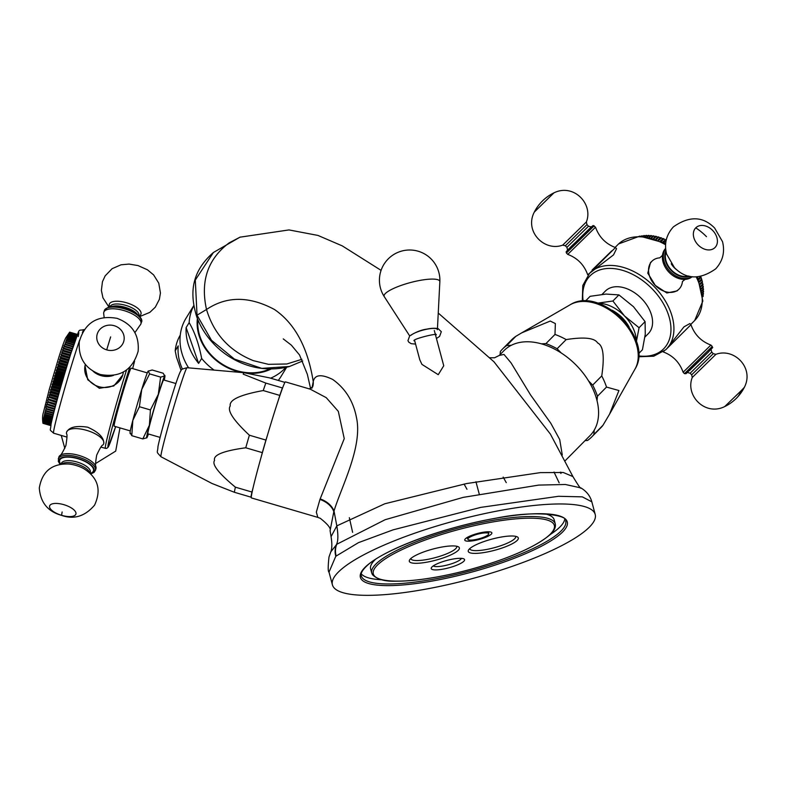 <?xml version="1.0" encoding="UTF-8"?>
<svg xmlns="http://www.w3.org/2000/svg" width="786" height="786" viewBox="0 0 786 786"><rect width="100%" height="100%" fill="white"/><g stroke="black" fill="none" stroke-linecap="round" stroke-linejoin="round"><path stroke-width="1.18" d="M615.458 247.561L616.558 248.681L613.532 254.88L587.682 274.746C584.175 264.882 577.533 258.103 567.747 254.389L595.523 227.203C599.03 237.058 605.672 243.847 615.448 247.561L589.598 273.233A53.979 35.93 44.7 0 1 590.237 272.614A53.979 35.93 44.7 0 1 653.726 286.104A53.979 35.93 44.7 0 1 666.381 349.131A53.979 35.93 44.7 0 1 665.742 349.75M712.254 346.449C711.527 349.495 715.673 344.229 708.039 352.442L686.031 373.674L684.478 373.645L712.254 346.449L710.898 345.064C701.112 341.35 694.47 334.561 690.963 324.706L689.862 323.577L683.977 326.848L666.882 348.611M677.07 290.928L666.842 292.981L655.327 285.436L647.782 273.164L650.464 262.603L652.223 260.952A19.434 14.502 46.8 0 0 651.938 261.237A19.434 14.502 -133.2 0 0 655.327 285.436A19.434 14.502 -133.2 0 0 678.829 289.287L677.07 290.928M602.105 294.377L605.358 291.075A30.232 20.122 -135.3 0 1 605.721 290.732A30.232 20.122 44.7 0 1 641.268 298.287A30.232 20.122 44.7 0 1 648.362 333.578L644.942 337.037M596.977 303.239L612.893 301.009L618.926 294.907L633.516 306.736L645.08 321.631L645.277 334.158L642.437 349.75L638.635 353.602M612.893 301.009L624.457 315.903L639.057 327.733L645.08 321.631M639.057 327.733L636.414 341.448M597.95 303.219A32.393 21.556 44.7 0 1 624.457 315.903A32.393 21.556 44.7 0 1 636.306 341.134M611.98 310.165A28.07 18.687 44.7 0 1 629.193 327.182M585.452 301.038L590.129 296.312L606.045 294.072L618.926 294.907M585.059 440.622L587.466 440.504A62.615 41.678 -135.3 0 0 591.642 437.026L600.71 427.859A62.615 41.678 44.7 0 0 602.921 425.334L609.543 414.202L618.926 390.524L606.517 387.076A62.615 41.678 44.7 0 0 601.742 375.934C604.65 356.5 603.275 345.506 597.606 342.942C594.629 337.901 584.155 336.781 566.166 339.581A62.615 41.678 44.7 0 0 554.995 334.443L555.358 323.567L550.269 321.052L521.688 332.861L515.822 336.349A62.615 41.678 44.7 0 0 512.384 339.1A62.615 41.678 -135.3 0 0 511.637 339.817L502.578 348.984A62.615 41.678 -135.3 0 0 500.368 351.519L500.073 354.594M602.921 425.334L593.862 434.501L594.275 430.05A60.463 40.243 -135.3 0 0 597.458 422.19A60.463 40.243 -135.3 0 0 597.036 400.693A60.463 40.243 -135.3 0 0 588.537 380.876A60.463 40.243 -135.3 0 0 561.233 352.973A60.463 40.243 -135.3 0 0 541.377 343.826A60.463 40.243 -135.3 0 0 511.313 345.29A60.463 40.243 -135.3 0 0 504.111 350.507L499.208 355.469L503.973 354.417L511.106 362.955L530.55 394.926L550.829 423.3L559.72 439.57L562.275 455.015M591.642 437.026A62.615 41.678 -135.3 0 0 593.862 434.501M565.222 460.684L590.109 435.513A60.463 40.243 -135.3 0 0 594.275 430.05M601.742 375.934L592.673 385.101L588.537 380.876M592.673 385.101A62.615 41.678 44.7 0 1 597.458 396.242L597.036 400.693M561.233 352.973L557.097 348.748L566.166 339.581M541.377 343.826L545.926 343.61A62.615 41.678 44.7 0 1 557.097 348.748M515.822 336.349L506.754 345.516L511.313 345.29M554.995 334.443L545.926 343.61M506.754 345.516A62.615 41.678 -135.3 0 0 502.578 348.984M606.517 387.076L597.458 396.242M438.244 313.044L493.972 361.796L550.387 434.078L572.925 476.581L563.297 472.494L540.326 472.632L466.629 483.547L384.816 503.767L336.821 525.873L334.021 511.047C341.045 487.487 362.945 446.723 356.471 417.572C353.336 401.224 345.418 388.51 332.714 379.461C321.189 373.881 314.705 374.608 313.25 381.642L311.944 388.235M561.165 472.288L561.076 472.848A19.434 14.315 -167.8 0 1 560.693 472.258M301.922 359.29L286.831 363.987L268.419 364.331L253.367 360.656C229.532 351.096 213.92 334.03 206.512 309.488C200.234 281.133 207.799 258.918 229.217 242.825L240.261 237.048M434.294 330.484L443.746 365.765L438.244 374.686L421.935 364.39L419.793 359.811L414.566 340.299M332.419 584.863A136.027 30.153 -15 0 1 340.033 570.479A136.027 30.153 -15 0 1 482.692 514.024A136.027 30.153 -15 0 1 595.208 514.447A136.027 30.153 -15 0 1 587.594 528.831A136.027 30.153 -15 0 1 444.945 585.285A136.027 30.153 -15 0 1 332.419 584.863L329.01 572.139L335.789 556.272A19.434 17.469 47.2 0 1 336.428 544.59C338.196 541.22 338.324 534.981 336.821 525.873L331.073 536.642C332.154 543.44 332.085 548.49 330.847 551.792L336.791 544.266L385.16 519.703L463.219 497.371L538.715 485.09L565.389 484.49L580.903 487.91C581.07 489.481 578.417 485.709 572.925 476.581M335.789 556.272L358.475 542.645L393.167 529.823L480.747 507.383L558.561 496.29L582.308 496.86L591.838 501.841C590.247 496.015 586.602 491.368 580.903 487.91M240.054 237.126L213.409 252.493L195.301 280.052L197.031 315.176L211.493 340.299L234.415 359.084L261.807 368.369L289.543 366.492M197.885 319.755A48.585 40.98 31.5 0 0 259.223 372.181A48.585 40.98 -148.5 0 0 269.618 369.056M271.042 369.066A49.233 41.53 -148.5 0 1 259.419 372.751A49.233 41.53 -148.5 0 1 247.963 373.281M242.235 372.564A49.233 41.53 -148.5 0 1 197.384 318.487M285.76 367.475A55.708 46.993 -148.5 0 1 270.61 378.194M286.654 367.259L280.995 376.523A55.708 46.993 -148.5 0 1 278.264 380.434M186.125 327.585A55.708 46.993 31.5 0 0 198.622 363.387L186.125 327.585L189.151 322.643A55.708 46.993 -148.5 0 1 193.828 305.656M193.808 305.548L185.958 318.359A55.708 46.993 31.5 0 0 188.63 367.858M214.097 370.098A55.708 46.993 -148.5 0 1 201.648 358.445C198.937 344.13 194.771 332.193 189.151 322.643M198.622 363.387L201.648 358.445M180.269 335.111A51.817 43.721 31.5 0 0 175.199 350.821L176.506 357.257L181.104 370.452M182.421 369.106A51.817 43.721 -148.5 0 1 178.226 345.869L175.199 350.821M331.073 536.642L330.081 530.658L333.824 511.676A19.434 13.706 19.2 0 0 319.961 499.434L344.248 438.647L338.314 411.353L326.249 397.667L310.254 389.168L285.426 381.888A60.463 2.25 -73.7 0 0 282.813 387.341L282.4 387.95L265.835 383.096A62.615 2.329 -73.7 0 0 263.241 390.554C239.995 394.798 229.001 399.917 230.259 405.93C226.948 410.43 233.324 420.196 249.378 435.218L265.943 440.081A62.615 2.329 -73.7 0 0 262.318 452.638L261.109 457.216A60.463 2.25 -73.7 0 1 267.554 434.884A60.463 2.25 -73.7 0 1 278.195 400.605A60.463 2.25 -73.7 0 1 282.813 387.341M550.131 534.588A105.805 23.452 165 0 0 558.669 528.172A105.805 23.452 165 0 0 564.712 519.271M361.246 573.79A105.805 23.452 165 0 0 381.534 579.763M545.238 513.897A95.008 21.055 -15 0 1 554.169 519.782L555.26 523.849A95.008 21.055 165 0 0 476.67 523.555A95.008 21.055 165 0 0 377.044 562.982A95.008 21.055 165 0 0 371.719 573.023L372.446 574.684C377.27 579.41 385.042 581.581 395.761 581.198C415.499 581.208 439.777 577.445 468.613 569.909C507.491 559.16 534.5 547.537 549.63 535.05C554.12 531.1 555.997 527.367 555.26 523.849M371.719 573.023L370.628 568.956A95.008 21.055 -15 0 1 375.423 559.406M516.864 540.729A25.909 5.748 -15 0 1 486.878 552.057A25.909 5.748 -15 0 1 468.574 549.964A25.909 5.748 -15 0 1 469.714 548.667A25.909 5.748 -15 0 1 494.021 538.577A25.909 5.748 -15 0 1 517.326 536.907A25.909 5.748 -15 0 1 516.864 540.729M457.924 550.642A25.909 5.748 -15 0 1 427.938 561.98A25.909 5.748 -15 0 1 409.634 559.887A25.909 5.748 -15 0 1 410.773 558.581A25.909 5.748 -15 0 1 435.08 548.5A25.909 5.748 -15 0 1 458.385 546.82A25.909 5.748 -15 0 1 457.924 550.642M463.612 561.469A17.272 3.832 165 0 0 463.927 558.925A17.272 3.832 165 0 0 448.384 560.035A17.272 3.832 165 0 0 432.182 566.755A17.272 3.832 165 0 0 431.426 567.63A17.272 3.832 165 0 0 443.628 569.025A17.272 3.832 165 0 0 463.612 561.469M491.083 534.333A14.03 3.115 -15 0 1 474.842 540.473A14.03 3.115 -15 0 1 464.929 539.343A14.03 3.115 -15 0 1 465.548 538.636A14.03 3.115 -15 0 1 478.713 533.173A14.03 3.115 -15 0 1 491.329 532.269A14.03 3.115 -15 0 1 491.083 534.333M515.616 536.327A23.747 5.266 -15 0 1 515.685 536.514A23.747 5.266 -15 0 1 514.358 539.029A23.747 5.266 -15 0 1 489.452 548.883A23.747 5.266 -15 0 1 469.802 548.805A23.747 5.266 -15 0 1 469.763 548.618M503.168 477.092L506.263 482.643M466.972 489.256L464.064 484.048M456.676 546.25A23.747 5.266 -15 0 1 456.745 546.437A23.747 5.266 -15 0 1 455.418 548.942A23.747 5.266 -15 0 1 430.502 558.797A23.747 5.266 -15 0 1 410.862 558.728A23.747 5.266 -15 0 1 410.823 558.532M433.322 565.881A14.679 3.252 -15 0 0 446.202 565.291A14.679 3.252 -15 0 0 460.606 559.426A14.679 3.252 165 0 0 461.402 558.355M489.206 531.798A11.878 2.633 -15 0 1 488.578 532.633A11.878 2.633 -15 0 1 488.479 532.721M467.621 538.302A11.878 2.633 -15 0 1 466.54 537.879M468.495 538.135A10.798 2.397 -15 0 1 479.814 533.655A10.798 2.397 -15 0 1 488.745 533.694A10.798 2.397 -15 0 1 488.135 534.834A10.798 2.397 -15 0 1 476.817 539.314A10.798 2.397 -15 0 1 467.886 539.284A10.798 2.397 -15 0 1 468.495 538.135M330.081 530.658C331.171 528.487 327.909 524.37 320.275 518.308L317.819 517.385L316.345 512.108L319.961 499.434M317.819 517.385L251.412 497.921A60.463 2.25 -73.7 0 1 251.333 496.516A60.463 2.25 -73.7 0 1 253.161 487.458A60.463 2.25 -73.7 0 1 255.037 479.804A60.463 2.25 -73.7 0 1 261.109 457.216M267.554 434.884L265.943 440.081M262.318 452.638L245.753 447.784C223.303 450.83 212.908 455.045 214.568 460.449C211.65 464.349 218.596 473.26 235.387 487.173L251.952 492.036L253.161 487.458M251.952 492.036A62.615 2.329 106.3 0 0 250.931 497.135L251.333 496.516M235.387 487.173A62.615 2.329 -73.7 0 0 234.778 490.032A62.615 2.329 106.3 0 0 234.366 492.272L211.945 483.459L160.963 456.745A46.384 1.729 -73.7 0 1 161.376 452.962A46.384 1.729 -73.7 0 1 174.973 402.982A46.384 1.729 -73.7 0 1 187.058 367.72L243.866 372.711L243.188 374.146L265.835 383.096M234.366 492.272L250.931 497.135M245.753 447.784A62.615 2.329 -73.7 0 1 249.378 435.218M284.945 382.389L269.343 377.82L243.866 372.711M263.241 390.554L279.806 395.407L278.195 400.605M279.806 395.407A62.615 2.329 -73.7 0 1 282.4 387.95M175.897 383.529L163.675 379.952A28.07 1.041 -73.7 0 0 156.385 401.184A28.07 1.041 -73.7 0 0 148.122 431.534A28.07 1.041 106.3 0 0 147.876 433.823L160.108 437.409M148.456 433.99A32.393 1.208 -73.7 0 1 146.864 437.782A32.393 1.208 -73.7 0 1 146.756 437.92A32.393 1.208 -73.7 0 1 149.389 425.246A32.393 1.208 -73.7 0 1 158.3 394.346A32.393 1.208 -73.7 0 1 164.687 375.983A32.393 1.208 -73.7 0 1 164.942 375.895A32.393 1.208 -73.7 0 1 164.245 380.119M146.864 437.782L142.806 438.912L149.389 425.246L150.431 409.948L158.3 394.346L160.619 377.113L164.687 375.983L164.795 375.266L164.942 375.895M160.619 377.113L149.605 373.881L148.23 370.992A32.393 1.208 -73.7 0 1 148.24 370.982M150.431 409.948L139.407 406.716L141.735 389.483A32.393 1.208 -73.7 0 1 148.122 371.13L152.179 370L163.203 373.232L164.687 375.983M142.806 438.912L131.793 435.68L132.824 420.382A32.393 1.208 -73.7 0 1 141.735 389.483L149.605 373.881M130.191 433.646L130.044 433.027A32.393 1.208 -73.7 0 1 132.824 420.382L139.407 406.716M130.299 432.929L131.793 435.68M147.296 372.898L131.154 368.162A30.232 1.12 -73.7 0 0 123.294 391.035A30.232 1.12 -73.7 0 0 114.402 423.713A30.232 1.12 106.3 0 0 114.147 426.179L130.289 430.915M66.515 432.428A19.434 7.644 -162.8 0 1 66.594 432.133A19.434 7.644 -162.8 0 1 86.666 430.364A19.434 7.644 17.2 0 1 103.791 443.353C103.899 437.448 98.515 432.054 87.649 427.191C75.937 425.423 68.893 427.171 66.515 432.428A19.434 7.644 -162.8 0 0 66.535 433.793C67.321 434.255 67.095 438.195 65.867 445.623C62.674 452.441 60.62 455.821 59.707 455.762A19.434 7.644 -162.8 0 0 58.822 457.157L58.292 461.313L60.06 464.398M123.127 373.438L122.714 375.05L113.783 385.965L99.37 388.294L87.747 379.756L85.026 365.755A19.434 17.852 11.4 0 0 98.781 386.653A19.434 17.852 -168.6 0 0 122.714 375.05A19.434 17.852 -168.6 0 0 123.127 373.429L123.127 373.438A19.434 17.852 -168.6 0 0 123.343 372.073M103.713 443.658L103.713 443.648A19.434 7.644 17.2 0 0 103.791 443.353L103.713 443.648A19.434 7.644 17.2 0 1 102.828 445.063C101.905 444.994 99.861 448.374 96.668 455.192C95.44 462.62 95.214 466.56 96 467.031A19.434 7.644 17.2 0 1 95.941 468.682L95.411 470.392A19.434 7.644 -162.8 0 0 78.364 457.098A19.434 7.644 -162.8 0 0 58.292 458.867M67.36 364.763L58.695 362.218L59.559 361.049A47.504 1.769 -73.7 0 1 59.795 360.293L67.989 362.7M59.559 361.049L67.763 363.456M66.545 367.416L57.879 364.871L58.734 363.751A47.504 1.769 -73.7 0 1 58.97 362.975L67.174 365.382M58.97 362.975L58.695 362.218M58.734 363.751L66.928 366.148M65.729 370.118L57.054 367.583L57.899 366.502A47.504 1.769 -73.7 0 1 58.135 365.716L66.338 368.113M58.135 365.716L57.879 364.871M57.899 366.502L66.093 368.899M64.904 372.869L56.228 370.324L57.054 369.292A47.504 1.769 -73.7 0 1 57.29 368.496L65.493 370.904M57.29 368.496L57.054 367.583M57.054 369.292L65.258 371.699M64.079 375.639L55.403 373.095L56.209 372.122A47.504 1.769 -73.7 0 1 56.445 371.316L64.648 373.723M56.445 371.316L56.228 370.324M56.209 372.122L64.413 374.529M63.253 378.43L54.578 375.895L55.364 374.981A47.504 1.769 -73.7 0 1 55.6 374.165L63.804 376.573M55.6 374.165L55.403 373.095M55.364 374.981L63.568 377.378M62.438 381.23L53.762 378.685L54.519 377.84A47.504 1.769 -73.7 0 1 54.755 377.025L62.959 379.432M54.755 377.025L54.578 375.895M54.519 377.84L62.723 380.247M61.622 384.03L52.947 381.485L53.684 380.699A47.504 1.769 -73.7 0 1 53.92 379.884L62.123 382.291M53.92 379.884L53.762 378.685M53.684 380.699L61.888 383.106M60.817 386.8L52.151 384.266L52.858 383.548A47.504 1.769 -73.7 0 1 53.094 382.743L61.298 385.15M53.094 382.743L52.947 381.485M52.858 383.548L61.062 385.955M60.031 389.561L51.365 387.017L52.053 386.378A47.504 1.769 -73.7 0 1 52.279 385.582L60.483 387.979M52.279 385.582L52.151 384.266M52.053 386.378L60.257 388.785M59.264 392.273L50.599 389.728L51.257 389.178A47.504 1.769 -73.7 0 1 51.483 388.382L59.687 390.789M51.483 388.382L51.365 387.017M51.257 389.178L59.461 391.575M58.518 394.936L49.852 392.401L50.491 391.919A47.504 1.769 -73.7 0 1 50.707 391.143L58.901 393.55M50.707 391.143L50.599 389.728M50.491 391.919L58.685 394.326M57.791 397.549L49.125 395.004L49.744 394.611A47.504 1.769 -73.7 0 1 49.95 393.855L58.144 396.262M49.95 393.855L49.852 392.401M49.744 394.611L57.938 397.018M57.093 400.084L49.017 397.244A47.504 1.769 -73.7 0 1 49.223 396.498L57.417 398.905M49.223 396.498L49.125 395.004M49.017 397.244L57.211 399.642M56.415 402.55L48.329 399.789A47.504 1.769 -73.7 0 1 48.516 399.072L56.71 401.479M48.516 399.072L48.427 397.549M48.329 399.789L56.513 402.196M55.777 404.918L47.661 402.255A47.504 1.769 -73.7 0 1 47.848 401.558L56.032 403.965M47.848 401.558L47.759 400.015M47.661 402.255L55.855 404.652M55.177 407.197L47.032 404.623A47.504 1.769 -73.7 0 1 47.209 403.955L55.393 406.352M47.209 403.955L47.131 402.383M47.032 404.623L55.217 407.02M54.598 409.359L46.443 406.873A47.504 1.769 -73.7 0 1 46.61 406.244L54.794 408.641M46.61 406.244L46.531 404.662M46.443 406.873L54.627 409.27M51.444 422.229L43.358 419.862L43.525 419.036A47.504 1.769 -73.7 0 1 43.594 418.683L43.8 417.739A47.504 1.769 -73.7 0 1 43.888 417.346L44.124 416.285A47.504 1.769 -73.7 0 1 44.222 415.843L44.497 414.684A47.504 1.769 -73.7 0 1 44.615 414.202L44.92 412.935A47.504 1.769 -73.7 0 1 45.048 412.404L45.382 411.039A47.504 1.769 -73.7 0 1 45.529 410.479L45.893 409.025A47.504 1.769 -73.7 0 1 46.05 408.425L54.224 410.823M46.05 408.425L45.961 406.834M45.893 409.025L54.067 411.422M45.529 410.479L53.694 412.876M45.382 411.039L53.546 413.436M45.048 412.404L53.202 414.802M44.92 412.935L53.075 415.322M44.615 414.202L52.76 416.59M44.497 414.684L52.642 417.071M44.222 415.843L52.367 418.231M44.124 416.285L52.259 418.673M43.888 417.346L52.014 419.724M43.8 417.739L51.915 420.117M43.594 418.683L51.699 421.06M43.525 419.036L51.621 421.414M43.358 419.862A47.504 1.769 106.3 0 0 43.299 420.166L51.375 422.534M51.228 423.241L43.171 420.874L43.299 420.166M43.171 420.874A47.504 1.769 106.3 0 0 43.122 421.129L51.169 423.497M51.051 424.067L43.033 421.718L42.866 420.294L43.122 421.129M43.033 421.718A47.504 1.769 106.3 0 0 43.004 421.925L51.011 424.273M50.923 424.725L42.945 422.387L42.768 421.011L43.004 421.925M42.945 422.387A47.504 1.769 106.3 0 0 42.935 422.544L50.893 424.882M50.835 425.197L42.916 422.878L42.719 421.551L42.935 422.544M42.916 422.878A47.504 1.769 106.3 0 0 42.916 422.986L50.815 425.305M71.87 350.438L63.224 347.903L64.157 346.606A47.504 1.769 -73.7 0 1 64.354 346.017L72.528 348.414L63.902 345.879L64.835 344.582A47.504 1.769 -73.7 0 1 65.022 344.022L65.474 342.686A47.504 1.769 -73.7 0 1 65.651 342.165L66.083 340.918A47.504 1.769 -73.7 0 1 66.25 340.446L66.653 339.306A47.504 1.769 -73.7 0 1 66.8 338.874L67.174 337.842A47.504 1.769 -73.7 0 1 67.321 337.459L67.665 336.536A47.504 1.769 -73.7 0 1 67.793 336.202L68.107 335.396A47.504 1.769 -73.7 0 1 68.225 335.101L68.5 334.423A47.504 1.769 -73.7 0 1 68.598 334.178L68.844 333.618A47.504 1.769 -73.7 0 1 68.932 333.421L69.139 332.989A47.504 1.769 -73.7 0 1 69.217 332.842L69.384 332.537A47.504 1.769 -73.7 0 1 69.453 332.439L69.581 332.262A47.504 1.769 -73.7 0 1 69.6 332.242L65.7 337.951C65.002 339.611 64.295 340.289 58.881 357.139L49.39 389.031L43.328 412.807C42.464 415.46 42.336 418.928 42.935 423.192L42.916 422.986M50.766 425.54L42.955 423.251A47.504 1.769 106.3 0 1 42.945 423.192L50.776 425.491M43.033 423.34A47.504 1.769 106.3 0 1 43.024 423.33A47.504 1.769 106.3 0 0 43.024 423.33L50.756 425.599L43.004 423.261M69.758 332.164L77.49 334.433L69.728 332.164A47.504 1.769 -73.7 0 1 69.748 332.164A47.504 1.769 -73.7 0 1 69.758 332.164L77.49 334.433M69.6 332.242A47.504 1.769 -73.7 0 1 69.63 332.213L77.45 334.502M69.581 332.262L77.431 334.561M69.453 332.439L77.352 334.757M69.384 332.537L77.313 334.856M69.217 332.842L77.185 335.17M69.139 332.989L77.126 335.327M68.932 333.421L76.949 335.769M68.844 333.618L76.871 335.966M68.598 334.178L76.655 336.536M68.5 334.423L76.556 336.781M68.225 335.101L76.301 337.469M68.107 335.396L76.193 337.764M67.793 336.202L75.898 338.57M67.665 336.536L75.77 338.913M67.321 337.459L75.446 339.837M67.174 337.842L75.309 340.23M66.8 338.874L74.945 341.262M66.653 339.306L74.788 341.694M66.25 340.446L74.395 342.834M66.083 340.918L74.238 343.315M65.651 342.165L73.805 344.553M65.474 342.686L73.638 345.074M65.022 344.022L73.186 346.42M64.835 344.582L73 346.97M64.157 346.606L72.332 349.004M71.172 352.58L62.526 350.055L63.45 348.758A47.504 1.769 -73.7 0 1 63.656 348.139L71.831 350.536M63.45 348.758L71.634 351.155M70.455 354.84L61.799 352.305L62.723 351.028A47.504 1.769 -73.7 0 1 62.929 350.369L71.113 352.767M62.723 351.028L70.907 353.425M69.708 357.188L61.053 354.653L61.956 353.395A47.504 1.769 -73.7 0 1 62.173 352.718L70.367 355.115M61.956 353.395L70.151 355.803M68.942 359.634L60.286 357.099L61.18 355.871A47.504 1.769 -73.7 0 1 61.406 355.154L69.59 357.561M61.406 355.154L61.053 354.653M61.18 355.871L69.374 358.269M68.156 362.159L59.49 359.624L60.375 358.426A47.504 1.769 -73.7 0 1 60.61 357.689L68.804 360.086M60.61 357.689L60.286 357.099M60.375 358.426L68.569 360.823M59.795 360.293L59.49 359.624M96 467.031A19.434 7.644 17.2 0 0 78.895 455.399A19.434 7.644 -162.8 0 0 59.707 455.762M134.907 332.625L140.026 325.237A19.434 7.644 -162.8 0 0 140.92 323.832A19.434 7.644 -162.8 0 0 123.874 310.549A19.434 7.644 17.2 0 0 103.801 312.307A19.434 7.644 17.2 0 0 103.732 313.968L104.155 317.436M85.35 364.429A19.434 17.852 11.4 0 0 85.026 365.755M93.131 371.287A19.434 17.852 11.4 0 0 101.001 375.62A19.434 17.852 -168.6 0 0 113.518 375.394M411.049 335.258A14.03 3.115 -15 0 1 426.248 329.334A14.03 3.115 -15 0 1 437.399 329.698M611.763 250.842L592.133 270.011M595.523 227.203L593.175 225.503L591.514 226.702L567.335 250.37L566.146 251.864L566.392 252.994L594.167 225.808M690.963 324.706L667.206 348.296M710.898 345.064L683.122 372.25C679.615 362.385 672.973 355.606 663.188 351.892L663.964 351.283M659.857 257.847A19.434 14.502 46.8 0 0 652.223 260.952M678.829 289.287A19.434 14.502 -133.2 0 0 679.114 289.002A19.434 14.502 46.8 0 0 682.405 281.86M692.211 276.692A19.434 14.502 -133.2 0 1 684.675 279.413A19.434 14.502 -133.2 0 1 662.441 255.735A19.434 14.502 -133.2 0 1 665.624 248.386M665.29 243.09L665.791 242.579M666.223 240.084L663.954 242.393M662.912 241.872L665.683 239.583A47.504 31.617 44.7 0 1 666.282 239.848M665.683 239.583L663.256 242.039M660.545 240.771L663.148 238.531A47.504 31.617 44.7 0 1 663.865 238.816L661.507 241.204M663.865 238.816L665.015 239.74M663.148 238.531L660.81 240.889M658.196 239.809L660.604 237.627A47.504 31.617 44.7 0 1 661.331 237.863L659.071 240.152M661.331 237.863L662.539 238.757M660.604 237.627L658.383 239.877M655.897 238.954L658.078 236.871A47.504 31.617 44.7 0 1 658.796 237.067L656.664 239.229M658.796 237.067L660.053 237.932M658.078 236.871L655.986 238.983M653.628 238.227L655.563 236.272A47.504 31.617 44.7 0 1 656.281 236.429L654.296 238.433M656.281 236.429L657.587 237.244M651.339 237.598L653.087 235.829A47.504 31.617 44.7 0 1 653.785 235.938L651.987 237.765M653.785 235.938L655.151 236.714M649.108 237.087L650.651 235.535A47.504 31.617 44.7 0 1 651.339 235.604L649.737 237.225M651.339 235.604L652.734 236.331M646.976 236.694L648.254 235.407A47.504 31.617 44.7 0 1 648.931 235.427L647.576 236.792M648.931 235.427L650.366 236.105M644.952 236.419L645.925 235.436A47.504 31.617 44.7 0 1 646.583 235.407L645.512 236.488M646.583 235.407L648.047 236.036M643.046 236.242L643.655 235.623A47.504 31.617 44.7 0 1 644.294 235.554L643.577 236.281M644.294 235.554L645.797 236.114M641.297 236.144L641.474 235.967A47.504 31.617 44.7 0 1 642.083 235.849L641.779 236.164M642.083 235.849L643.606 236.35M700.768 276.574A47.504 31.617 44.7 0 1 700.984 277.183L701.584 278.991A47.504 31.617 44.7 0 1 701.8 279.708L702.291 281.506A47.504 31.617 44.7 0 1 702.458 282.213L702.045 282.655L702.841 283.992A47.504 31.617 44.7 0 1 702.969 284.699L701.181 286.507M702.478 285.072L703.234 286.448A47.504 31.617 44.7 0 1 703.323 287.145L701.741 288.747M702.772 287.45L703.47 288.865A47.504 31.617 44.7 0 1 703.509 289.543L702.173 290.899M702.9 289.769L703.549 291.233A47.504 31.617 44.7 0 1 703.539 291.891L702.507 292.942M702.88 292.048L703.47 293.532A47.504 31.617 44.7 0 1 703.411 294.17L702.723 294.868M702.694 294.249L703.224 295.762A47.504 31.617 44.7 0 1 703.126 296.381L702.851 296.656M700.581 276.613L698.44 278.775M700.984 277.183L698.734 279.462M698.813 279.659L700.699 277.753M701.584 278.991L699.422 281.182M701.8 279.708L699.678 281.86M699.717 281.968L701.446 280.219M702.291 281.506L700.277 283.55M702.458 282.213L700.493 284.208M700.493 284.218L702.045 282.655M702.841 283.992L700.994 285.858M703.234 286.448L701.593 288.118M703.47 288.865L702.065 290.289M703.549 291.233L702.419 292.372M703.47 293.532L702.674 294.337M615.104 247.433L617.924 244.584A53.979 35.93 44.7 0 1 618.562 243.965A53.979 35.93 44.7 0 1 665.585 244.76M696.229 276.967A53.979 35.93 44.7 0 1 694.706 320.482L690.747 324.48M583.153 301.077A51.817 34.496 44.7 0 1 590.62 275.306A51.817 34.496 44.7 0 1 652.016 288.708A51.817 34.496 44.7 0 1 663.099 349.357A51.817 34.496 44.7 0 1 638.615 355.901M635.088 368.929C654.119 338.56 600.317 285.377 570.164 304.762A46.384 30.88 44.7 0 1 620.459 318.802A46.384 30.88 44.7 0 1 635.088 368.929L609.543 414.202M312.661 386.82A19.434 15.602 -160.9 0 0 313.25 381.642C307.807 347.53 294.897 323.498 274.52 309.537C249.309 295.988 226.643 295.968 206.512 309.488L197.031 315.176A6.475 2.417 160.6 0 0 196.657 316.542L196.657 316.542C208.712 350.222 247.443 377.251 289.336 366.551L302.708 360.961M336.791 544.266A19.434 17.41 47.9 0 0 336.143 555.948M560.958 473.457A19.434 14.354 -166.7 0 1 560.222 472.219M561.273 533.262A107.093 23.737 -15 0 1 428.567 581.669A107.093 23.737 -15 0 1 366.364 566.058A107.093 23.737 -15 0 1 499.061 517.64A107.093 23.737 -15 0 1 561.273 533.262M559.76 532.24A105.805 23.452 -15 0 1 448.816 576.148A105.805 23.452 -15 0 1 361.295 575.814C360.469 573.495 362.336 570.155 366.915 565.792C383.568 549.699 444.169 527.131 494.866 518.406C538.99 509.23 569.064 515.95 565.684 521.049A105.805 23.452 -15 0 1 559.76 532.24M549.09 535.305A93.711 20.77 165 0 0 494.659 521.639A93.711 20.77 165 0 0 378.547 564.004A93.711 20.77 165 0 0 432.978 577.671A93.711 20.77 165 0 0 549.09 535.305M352.619 532.338L349.338 517.679M334.021 511.047A19.434 13.529 19.4 0 0 320.157 498.904M100.981 447.077L105.393 448.364L106.788 448.325L108.114 447.205L115.65 426.621A51.817 1.926 -73.7 0 1 108.517 442.675A51.817 1.926 -73.7 0 1 129.788 367.298M134.563 361.177A51.817 1.926 -73.7 0 1 132.647 368.605L134.573 361.167M105.393 448.364A53.979 2.004 -73.7 0 1 105.855 443.962A53.979 2.004 -73.7 0 1 126.546 370.039M66.948 437.095L53.625 433.194A53.979 2.004 -73.7 0 1 54.096 428.792A53.979 2.004 -73.7 0 1 79.592 340.23M82.402 332.576A53.979 2.004 -73.7 0 1 83.994 329.589L84.2 329.648M51.129 423.782A49.665 1.847 -73.7 0 1 68.539 360.941A49.665 1.847 -73.7 0 1 78.207 336.575M90.616 473.752A18.353 7.221 -162.8 0 0 92.679 466.688A18.353 7.221 -162.8 0 0 77.991 458.464A18.353 7.221 -162.8 0 0 60.345 464.349M90.272 473.418A17.705 6.966 -162.8 0 0 92.06 466.589A17.705 6.966 -162.8 0 0 77.932 458.719A17.705 6.966 -162.8 0 0 60.817 464.271M90.026 473.182L90.282 472.337A15.111 5.944 -162.8 0 0 77.028 462.001A15.111 5.944 -162.8 0 0 61.416 463.367L61.151 464.212M89.712 472.897A15.111 5.944 -162.8 0 0 76.429 463.937A15.111 5.944 -162.8 0 0 61.573 464.153M75.908 465.42A16.575 6.514 -162.8 0 0 68.736 464.015C51.925 463.435 42.12 471.433 39.3 488.018C40.391 502.5 47.867 511.637 61.74 515.42C74.051 519.743 84.996 516.323 94.566 505.152C101.61 489.884 98.053 477.741 83.886 468.721A16.575 6.514 -162.8 0 0 75.908 465.42M61.691 515.331A13.765 5.414 -162.8 0 1 49.567 506.135A13.765 5.414 -162.8 0 1 63.833 504.671A13.765 5.414 17.2 0 1 75.957 513.867A13.765 5.414 17.2 0 1 61.691 515.331A43.181 1.601 -73.7 0 1 62.153 511.981M103.801 312.307L104.332 310.598A19.434 7.644 17.2 0 1 124.404 308.839A19.434 7.644 17.2 0 1 141.451 322.122L140.92 323.832M111.818 306.569A15.111 5.944 17.2 0 1 125.062 307.287A15.111 5.944 17.2 0 1 137.56 314.567M110.03 306.795L110.06 306.717A15.111 5.944 17.2 0 1 125.672 305.351A15.111 5.944 17.2 0 1 138.925 315.687L138.906 315.766M109.696 306.864A16.575 6.514 17.2 0 1 126.418 302.738A16.575 6.514 17.2 0 1 139.142 316.011M98.427 373.861A19.434 17.852 11.4 0 0 101.148 374.863A19.434 17.852 11.4 0 0 107.643 375.708M106.719 349.878A13.765 12.645 11.4 0 1 97.277 333.922A13.765 12.645 11.4 0 1 114.225 325.709A13.765 12.645 -168.6 0 1 123.667 341.664A13.765 12.645 -168.6 0 1 106.719 349.878A43.181 1.601 -73.7 0 1 110.649 336.919M437.458 328.469L439.846 281.771A28.836 6.396 -15 0 0 416.924 281.005A28.836 6.396 -15 0 0 385.7 293.188A28.836 6.396 165 0 0 384.275 296.656L409.683 335.917L407.954 340.633L408.71 342.106L411.176 343.679L415.588 344.091M567.246 250.528L588.115 230.563L570.99 246.637M567.187 250.606L567.187 250.606C567.747 251.048 567.649 249.968 566.903 247.354L588.508 226.201C591.092 227.016 592.172 227.125 591.76 226.555L591.76 226.555M565.36 245.772L586.965 224.629L586.376 221.966L562.707 245.124L565.36 245.772L566.903 247.354M586.376 221.966C593.558 203.938 573.603 183.099 553.943 192.855L534.303 212.082C524.124 231.526 544.541 251.923 562.707 245.124M553.943 192.855A43.181 43.181 0 0 0 542.055 201.363A43.181 28.748 44.7 0 1 542.566 200.872M708.029 352.452L689.489 370.56L690.216 369.184M711.458 348.837C710.888 348.414 710.986 349.495 711.733 352.099L690.128 373.242L691.68 374.824L692.26 377.486L715.928 354.319L713.275 353.671L691.68 374.824M692.26 377.486C685.078 395.505 705.032 416.354 724.692 406.588L741.188 390.691A43.181 28.748 44.7 0 1 736.59 398.08A43.181 43.181 0 0 0 744.332 387.37L741.188 390.691M665.644 248.612A19.434 14.502 46.8 0 0 669.731 271.16A19.434 14.502 46.8 0 0 691.985 276.662M665.889 250.705A18.353 13.696 46.8 0 0 670.841 270.119A18.353 13.696 46.8 0 0 689.912 276.289M666.086 251.864A17.705 13.205 46.8 0 0 671.195 269.795A17.705 13.205 46.8 0 0 688.772 276.014M671.234 263.791A15.111 11.279 46.8 0 0 677.178 270.129M695.757 227.852A13.765 10.267 46.8 0 1 712.607 230.386A13.765 10.267 46.8 0 1 715.014 247.521A13.765 10.267 -133.2 0 1 698.165 244.986A13.765 10.267 -133.2 0 1 695.757 227.852A43.181 28.748 44.7 0 1 706.476 236.665M618.621 243.906L639.814 236.124L665.703 243.316M697.604 276.927L702.841 301.058L694.706 320.482M667.54 347.962L665.713 349.79L653.726 356.215L638.576 356.765M582.288 301.136L582.79 285.485L589.598 273.233M570.164 304.762L521.688 332.861M489.875 357.728L494.541 357.787L499.208 355.469M239.877 237.195L288.983 229.925L317.947 235.427L342.303 245.9L381.072 270.364M196.657 316.542C189.878 294.288 190.566 272.467 213.409 252.493M283.265 338.913L291.331 345.123L299.554 354.997L307.336 374.303L310.598 388.569M329.01 572.139C327.949 571.687 327.939 566.637 329 556.979L330.847 551.792M595.208 514.447L591.838 501.841M554.022 472.052L559.151 482.8M479.214 493.972L475.943 481.749M488.745 533.694L488.224 531.768M467.886 539.284L467.375 537.359M309.222 388.962L312.602 386.997M160.963 456.745C155.579 450.742 157.632 453.915 157.976 446.468C160.845 433.057 167.703 409.398 173.51 390.897C177.331 378.783 179.847 371.984 181.055 370.52C180.426 369.793 182.421 368.86 187.058 367.72M53.625 433.194C48.722 428.576 50.55 432.113 51.041 424.145C54.647 407.236 63.961 375.207 71.212 352.452C81.42 324.854 76.714 331.574 83.994 329.589M90.812 473.948L94.025 472.415L95.411 470.392M104.332 310.598C107.613 305.941 114.383 305.155 124.62 308.22C139.613 313.034 143.209 320.187 141.451 322.122M108.92 307.041L102.946 297.815L101.374 290.398L102.465 281.663L105.177 275.837L112.113 268.684L121.024 264.803L129.032 264.076L138.002 265.57L147.434 269.785L153.614 274.904L158.762 283.147L160.442 292.972L159.381 299.319L155.333 307.139L149.841 312.366L139.682 316.591M95.578 463.553L115.709 451.095L119.953 427.889M61.249 435.424L64.825 448.374M117.065 318.35C132.353 324.068 139.377 335.023 138.139 351.234C132.569 370.196 119.993 377.958 100.402 374.509C85.114 368.801 78.089 357.836 79.327 341.635C84.898 322.663 97.474 314.901 117.065 318.35M439.846 281.771A30.232 30.232 0 0 0 389.325 257.857A30.232 30.232 0 0 0 384.275 296.656M566.392 252.994L567.747 254.379M588.508 226.201L586.965 224.629M542.055 201.363A43.181 43.181 0 0 0 534.303 212.082M684.478 373.645L683.122 372.25M686.876 372.898C686.443 372.328 687.524 372.446 690.128 373.242M711.733 352.099L713.275 353.671M744.332 387.37C754.511 367.917 734.104 347.52 715.928 354.319M724.692 406.588A43.181 43.181 0 0 0 736.59 398.08M682.445 281.506L685.107 279.374M662.51 255.303L659.768 257.867M715.673 268.871C699.864 279.963 686.119 279.551 674.437 267.633L666.607 254.055C664.023 243.739 666.302 234.67 673.435 226.84C689.253 215.747 702.998 216.16 714.671 228.078L722.511 241.656C725.095 251.972 722.815 261.04 715.673 268.871M436.446 338.511L439.59 336.408L441.319 331.692L438.107 328.636C435.051 328.027 431.278 328.184 426.769 329.137C421.325 329.865 415.627 332.114 409.693 335.907M435.061 333.362L436.21 334.836C438.156 332.684 412.532 339.061 414.045 340.702L413.976 340.77"/></g></svg>
